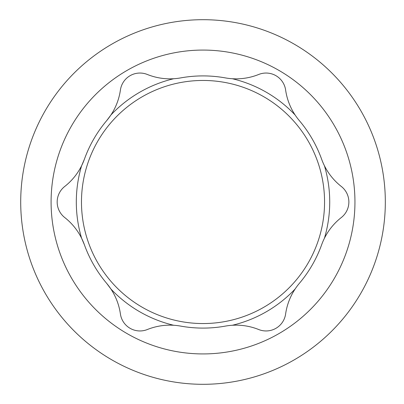 <?xml version="1.0" encoding="UTF-8"?>
<svg xmlns="http://www.w3.org/2000/svg" width="404" height="404" viewBox="0 0 404 404"><rect width="100%" height="100%" fill="white"/><g stroke="black" fill="none" stroke-linecap="round" stroke-linejoin="round"><path stroke-width="0.61" d="M324.558 202A121.538 121.538 0 0 1 86.557 236.769A121.538 121.538 0 0 1 185.451 81.734A121.538 121.538 0 0 1 324.558 202M20.71 202A182.31 182.31 0 0 0 294.173 359.883A182.31 182.31 0 0 0 294.173 44.117A182.31 182.31 0 0 0 20.71 202M232.33 325.265A126.705 126.705 0 0 0 295.112 289.022M173.705 78.735A126.705 126.705 0 0 0 110.923 114.978L106.681 120.634A60.772 60.772 0 0 0 120.417 90.006A19.751 19.751 0 0 1 147.329 74.467A60.772 60.772 0 0 0 180.724 77.891A126.099 126.099 0 0 1 225.316 77.891A60.772 60.772 0 0 0 258.706 74.467A19.751 19.751 0 0 1 285.618 90.006A60.772 60.772 0 0 0 299.354 120.634A126.099 126.099 0 0 1 321.65 159.252A60.772 60.772 0 0 0 341.309 186.461A19.751 19.751 0 0 1 341.309 217.539A60.772 60.772 0 0 0 321.65 244.748A126.099 126.099 0 0 1 299.354 283.366A60.772 60.772 0 0 0 285.618 313.994A19.751 19.751 0 0 1 258.706 329.533A60.772 60.772 0 0 0 225.316 326.109A126.099 126.099 0 0 1 180.724 326.109A60.772 60.772 0 0 0 147.329 329.533A19.751 19.751 0 0 1 120.417 313.994A60.772 60.772 0 0 0 106.681 283.366L110.923 289.022A126.705 126.705 0 0 0 173.705 325.265M84.385 244.748A60.772 60.772 0 0 0 64.731 217.539A19.751 19.751 0 0 1 64.731 186.461A60.772 60.772 0 0 0 84.385 159.252L81.608 165.751A126.705 126.705 0 0 0 81.608 238.249L84.385 244.748A126.099 126.099 0 0 0 106.681 283.366M295.112 114.978A126.705 126.705 0 0 0 232.33 78.735M324.427 238.249A126.705 126.705 0 0 0 324.427 165.751M51.091 202A151.924 151.924 0 0 1 278.982 70.427A151.924 151.924 0 0 1 278.982 333.573A151.924 151.924 0 0 1 51.091 202M84.385 159.252A126.099 126.099 0 0 1 106.681 120.634"/></g></svg>
